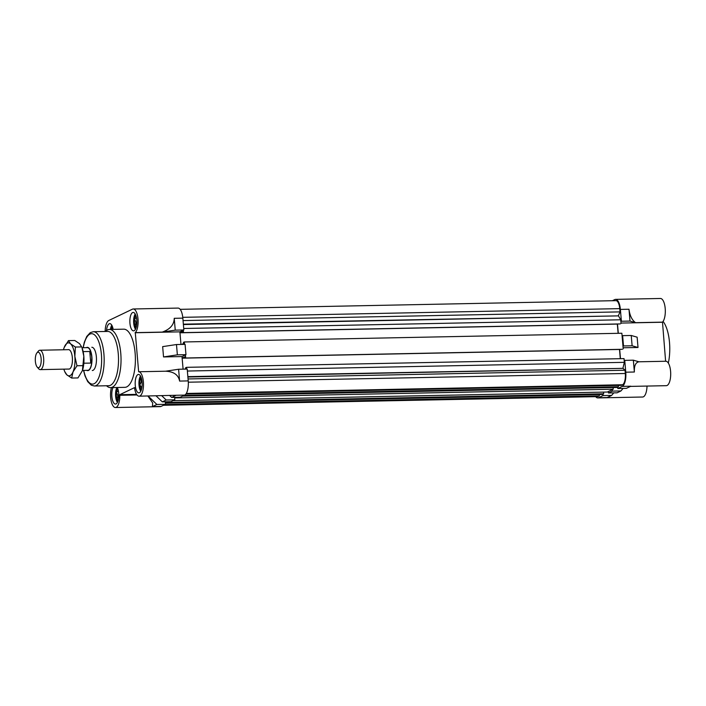 <?xml version="1.0" encoding="UTF-8"?>
<svg xmlns="http://www.w3.org/2000/svg" width="706" height="706" viewBox="0 0 706 706"><rect width="100%" height="100%" fill="white"/><g stroke="black" fill="none" stroke-linecap="round" stroke-linejoin="round"><path stroke-width="1.06" d="M92.274 370.526A11.631 4.421 -91.1 0 0 96.36 356.83A11.631 4.421 -91.1 0 0 91.815 347.264M138.641 371.753L165.575 371.215C173.755 371.594 178.433 374.886 179.606 381.081L178.6 369.247L187.205 369.079L188.22 380.905A12.214 4.642 88.9 0 1 184.716 395.095L180.251 397.231L171.646 397.407L176.103 395.272L139.1 396.181A12.214 4.642 -91.1 0 0 143.389 381.796A12.214 4.642 -91.1 0 0 138.641 371.753L135.287 332.641A12.214 4.642 -91.1 0 0 138.005 319.024A12.214 4.642 -91.1 0 0 133.231 308.981A12.214 4.642 -91.1 0 0 132.437 309.175L108.759 320.515A12.214 4.642 -91.1 0 0 105.141 331.485M185.969 354.668L177.365 354.844L176.482 344.537L185.087 344.369L185.969 354.668L182.007 356.565L183.092 369.159M133.231 308.981L178.062 308.09A12.214 4.642 88.9 0 1 182.836 318.132L183.851 329.967L179.889 331.855L180.974 344.449M165.283 401.811L165.495 404.3L161.03 406.435A12.214 4.642 88.9 0 1 160.244 406.63L115.413 407.521A12.214 4.642 -91.1 0 0 119.817 395.307L119.764 394.698L134.519 387.629L134.572 388.238A12.214 4.642 -91.1 0 0 139.1 396.181M174.814 399.834L170.931 401.696L162.327 401.864L166.21 400.011L174.814 399.834L174.603 397.346M111.433 387.603A12.214 4.642 -91.1 0 0 111.071 400.593A12.214 4.642 -91.1 0 0 115.413 407.521M129.939 323.286A9.213 3.504 -91.1 0 0 133.54 330.858A9.213 3.504 -91.1 0 0 136.779 320.012A9.213 3.504 -91.1 0 0 133.178 312.44A9.213 3.504 -91.1 0 0 129.939 323.286M113.013 387.568A9.213 3.504 -91.1 0 0 111.866 396.49A9.213 3.504 -91.1 0 0 115.466 404.061A9.213 3.504 -91.1 0 0 118.705 393.216A9.213 3.504 -91.1 0 0 117.258 387.488M110.56 387.62L124.9 387.338A29.087 11.058 -91.1 0 0 135.12 353.079A29.087 11.058 -91.1 0 0 123.744 329.172L109.395 329.455A29.087 11.058 88.9 0 1 120.77 353.371A29.087 11.058 88.9 0 1 110.56 387.62A29.087 11.058 88.9 0 1 106.544 385.758M135.261 385.291A9.213 3.504 -91.1 0 0 138.861 392.871A9.213 3.504 -91.1 0 0 142.091 382.017A9.213 3.504 -91.1 0 0 138.491 374.445A9.213 3.504 -91.1 0 0 135.261 385.291M113.154 329.384A9.213 3.504 -91.1 0 0 109.783 323.639A9.213 3.504 -91.1 0 0 106.535 330.514M105.468 331.476A29.087 11.058 88.9 0 1 109.395 329.455M118.264 353.75A27.146 10.325 -91.1 0 0 107.639 331.432L93.298 331.714A27.146 10.325 88.9 0 1 103.914 354.033A27.146 10.325 88.9 0 1 94.375 386.005L108.724 385.714A27.146 10.325 -91.1 0 0 118.264 353.75M183.851 329.967L175.247 330.134L174.232 318.309C174.126 324.698 170.128 329.296 162.221 332.102L135.287 332.641M171.646 397.407L169.731 395.572M161.745 395.731L166.21 400.011M162.327 401.864L156.035 395.845M165.495 404.3L156.891 404.467L152.425 406.603L152.699 402.985L147.889 396.013M119.817 395.307L137.017 394.963M148.048 396.004L156.891 404.467M175.247 330.134L162.221 332.102M177.365 354.844L163.536 356.936L162.654 346.628L176.482 344.537M165.575 371.215L178.6 369.247M179.889 331.855L135.058 332.755M182.007 356.565L163.536 356.936M136.585 394.363L119.764 394.698M620.856 321.504L621.395 321.248L620.38 309.413A12.214 4.642 -91.1 0 0 615.597 299.37A12.214 4.642 -91.1 0 0 614.811 299.565L612.393 300.721M617.671 387.082L617.794 388.512L622.26 386.376A12.214 4.642 -91.1 0 0 625.763 372.186L624.748 360.36L633.353 360.184L634.367 372.018C634.103 365.805 635.621 362.39 638.912 361.79L665.846 361.251A12.214 4.642 88.9 0 1 670.7 373.421A12.214 4.642 88.9 0 1 666.296 385.679L630.237 386.403M615.597 299.37L660.428 298.479A12.214 4.642 88.9 0 1 665.202 308.478A12.214 4.642 88.9 0 1 662.493 322.139L665.608 361.251M647.014 386.067A12.214 4.642 88.9 0 1 642.619 397.019L597.788 397.91A12.214 4.642 -91.1 0 0 598.573 397.716L603.039 395.581L602.915 394.151M595.688 396.666A12.214 4.642 -91.1 0 0 597.788 397.91M618.306 333.311L617.503 324.001M622.974 346.214L623.513 345.949L622.63 335.65L622.092 335.906M620.477 358.683L619.683 349.373M624.748 360.36L624.21 360.616M608.351 391.548L608.475 392.977L612.358 391.115L612.234 389.686M603.039 395.581L611.643 395.404L607.186 397.549L598.573 397.716M612.358 391.115L620.962 390.947L617.079 392.81L608.475 392.977M611.643 395.404L613.77 392.871M620.962 390.947L623.089 388.406M622.26 386.376L630.864 386.208L626.398 388.344L617.794 388.512M622.63 335.65L631.235 335.482L632.117 345.781L623.513 345.949M633.353 360.184L638.912 361.79M631.235 335.482L637.139 337.177L638.021 347.484L632.117 345.781M662.493 322.139L635.559 322.677C631.994 320.092 629.796 315.617 628.984 309.246L629.999 321.071L621.395 321.248M635.559 322.677L629.999 321.071M668.326 363.078A29.087 11.058 -91.1 0 0 663.075 321.433M662.263 322.245L620.989 323.066M638.021 347.484L623.107 347.776M165.372 402.87L166.069 401.793M174.691 398.405L175.653 397.328M186.64 369.088L186.49 367.332L185.625 367.747L185.254 369.114M184.796 358.013L622.339 349.293L184.796 358.013L184.698 356.874L182.139 358.092M185.66 357.598L185.431 354.933M184.522 344.378L184.319 341.96L183.454 342.366L183.551 343.513L181.619 344.44M182.616 332.641L620.159 323.922L182.616 332.641L182.519 331.493L179.968 332.72M183.481 332.226L183.313 330.223M163.766 405.129L598.053 396.472L599.288 395.889L164.992 404.538M599.288 395.889L599.447 394.513M166.131 402.508L603.674 393.789L602.271 394.46L165.398 403.161M603.674 393.789L603.524 392.104M175.706 397.919L613.24 389.2L607.345 392.033L173.049 400.681M613.24 389.2L613.099 387.523M184.019 395.431L618.315 386.773L616.912 387.444L182.616 396.101M618.315 386.773L618.659 385.397M188.299 382.202L625.313 373.492A9.699 3.689 88.9 0 1 622.533 384.761L621.298 385.344L185.934 394.019M625.313 373.492L625.031 370.235L188.052 378.945M625.031 370.235L622.992 368.347L187.884 377.013M622.992 368.347L187.849 376.633M622.966 367.967L624.351 362.337L187.372 371.038M624.351 362.337L624.033 358.613L186.49 367.332M620.292 358.692L619.506 349.461L182.148 358.171M623.204 348.879L621.862 333.241L184.319 341.96M618.121 333.311L617.326 324.08L179.968 332.8M621.024 323.507L620.706 319.783L183.728 328.493M620.706 319.783L618.5 315.873L183.383 324.548M618.5 315.873L183.357 324.169M618.465 315.494L620.027 311.884L183.048 320.586M620.027 311.884L619.744 308.628L182.757 317.329M180.162 309.334L615.959 300.65A9.699 3.689 88.9 0 1 619.744 308.628M598.053 396.472A9.699 3.689 88.9 0 1 597.435 396.631L163.457 405.279M37.594 352.338A7.757 2.948 -91.1 0 0 36.897 352.921A7.757 2.948 -91.1 0 0 35.3 360.025A7.757 2.948 -91.1 0 0 37.18 367.058A7.757 2.948 -91.1 0 0 38.901 367.597A7.757 2.948 -91.1 0 0 41.124 358.586A7.757 2.948 -91.1 0 0 37.594 352.338M36.897 352.921L38.353 351.129A9.699 3.689 88.9 0 1 39.227 350.388A9.699 3.689 88.9 0 1 39.845 350.238A9.699 3.689 88.9 0 1 43.701 359.027A9.699 3.689 88.9 0 1 40.86 369.467A9.699 3.689 88.9 0 1 40.233 369.626A9.699 3.689 88.9 0 1 38.706 368.797L37.18 367.058M86.803 370.35A11.631 4.421 -91.1 0 0 87.791 370.615A11.631 4.421 -91.1 0 0 88.541 370.429A11.631 4.421 -91.1 0 0 91.948 357.907A11.631 4.421 -91.1 0 0 87.332 347.352A11.631 4.421 -91.1 0 0 86.582 347.537A11.631 4.421 -91.1 0 0 86.353 347.661M82.47 370.429L87.791 370.323A11.34 4.315 -91.1 0 0 88.515 370.147A11.34 4.315 -91.1 0 0 91.842 357.933A11.34 4.315 -91.1 0 0 87.332 347.643L82.02 347.749M83.14 351.614L89.768 351.482C92.062 354.941 92.398 358.798 90.756 363.078L83.846 363.211M90.756 363.078L89.768 351.482M135.181 313.993A8.728 3.318 -91.1 0 0 133.628 321.645A8.728 3.318 -91.1 0 0 135.481 329.225M136.073 327.787A6.716 2.55 88.9 0 1 135.067 325.916A6.716 2.55 88.9 0 1 134.502 319.306A6.716 2.55 88.9 0 1 135.834 315.405M136.39 317.373L134.502 319.306C136.081 321.477 136.276 323.683 135.067 325.916L136.434 326.446M140.494 375.998A8.728 3.318 -91.1 0 0 139.02 385.141A8.728 3.318 -91.1 0 0 140.794 391.239M141.394 389.791A6.716 2.55 88.9 0 1 139.77 384.779A6.716 2.55 88.9 0 1 140.529 378.46A6.716 2.55 88.9 0 1 141.147 377.419M141.429 378.266L140.529 378.46C141.668 380.525 141.421 382.626 139.77 384.779L141.853 387.929M116.922 387.497A8.728 3.318 -91.1 0 0 117.408 402.438M117.999 400.99A6.716 2.55 88.9 0 1 116.993 399.119A6.716 2.55 88.9 0 1 116.428 392.518A6.716 2.55 88.9 0 1 117.752 388.618M118.317 390.577L116.428 392.518C118.008 394.689 118.193 396.896 116.993 399.119L118.352 399.658M111.786 325.192A8.728 3.318 -91.1 0 0 110.436 329.437M111.283 329.42A6.716 2.55 88.9 0 1 111.813 327.646A6.716 2.55 88.9 0 1 112.439 326.604M112.713 327.46L111.813 327.646L112.457 329.393M68.173 349.673A9.743 3.707 88.9 0 1 70.079 350.45A9.743 3.707 88.9 0 1 72.347 357.624A9.743 3.707 88.9 0 1 70.432 368.214A9.743 3.707 88.9 0 1 68.561 369.061M82.328 370.844A16.485 6.266 -91.1 0 0 82.443 370.518A16.485 6.266 -91.1 0 0 83.82 356.256A16.485 6.266 -91.1 0 0 81.984 347.67L83.82 356.256L82.417 370.588L77.96 377.931L71.685 378.063L73 371.938L76.998 365.77L83.273 365.646M64.767 371.63L66.876 374.868L71.685 378.063M76.998 365.77L74.854 356.433L75.392 347.043L70.591 343.848L68.473 340.61L64.14 347.599M68.473 340.61L74.748 340.477L79.557 343.672L81.667 346.92L75.392 347.043M63.858 369.159A16.485 6.266 -91.1 0 0 64.449 370.871A16.485 6.266 -91.1 0 0 66.876 374.868A16.485 6.266 -91.1 0 0 73 371.938A16.485 6.266 -91.1 0 0 74.854 356.433A16.485 6.266 -91.1 0 0 70.591 343.848A16.485 6.266 -91.1 0 0 64.467 346.778A16.485 6.266 88.9 0 0 63.99 348.023A16.485 6.266 88.9 0 0 63.469 349.77M179.606 381.081L188.22 380.905M184.716 395.095L176.103 395.272M83.714 370.412A25.213 9.584 -91.1 0 0 95.522 382.767A25.213 9.584 -91.1 0 0 101.399 354.412A25.213 9.584 -91.1 0 0 92.963 333.938A25.213 9.584 -91.1 0 0 83.264 347.723M152.425 406.603L161.03 406.435M182.836 318.132L174.232 318.309M625.763 372.186L634.367 372.018M628.984 309.246L620.38 309.413M622.533 384.761L186.313 393.454M93.298 331.714L90.253 332.65L86.767 336.435L84.323 342.225L83.079 347.731M83.537 370.412L85.029 375.963L87.721 381.637L91.295 385.194L94.375 386.005M69.294 369.044L40.233 369.626M68.906 349.655L39.845 350.238M64.934 372.141L64.449 370.871"/></g></svg>

